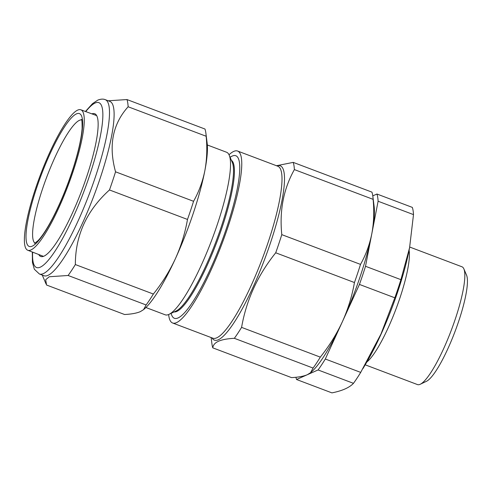 <?xml version="1.0" encoding="UTF-8"?>
<svg xmlns="http://www.w3.org/2000/svg" width="492" height="492" viewBox="0 0 492 492"><rect width="100%" height="100%" fill="white"/><g stroke="black" fill="none" stroke-linecap="round" stroke-linejoin="round"><path stroke-width="0.74" d="M372.782 195.865L376.94 194.02A103.874 20.516 110.7 0 1 378.102 201.234L365.513 266.283A103.874 20.516 110.7 0 1 359.443 284.431L325.31 359.019L360.704 372.395A103.874 20.516 110.7 0 1 353.465 383.329C349.388 387.659 342.211 390.839 331.922 392.874L296.528 379.498A103.874 20.516 110.7 0 1 295.944 377.266M325.31 359.019A103.874 20.516 110.7 0 1 318.072 369.953L353.465 383.329M318.072 369.953L296.528 379.498M376.94 194.02L412.333 207.396A103.874 20.516 110.7 0 1 413.495 214.61L409.578 247.74L400.906 279.659A103.874 20.516 110.7 0 1 394.836 297.808L380.993 333.982L360.704 372.395M378.102 201.234L413.495 214.61M365.513 266.283L400.906 279.659M359.443 284.431L394.836 297.808M463.87 268.884L466.557 275.176A57.921 11.439 110.7 0 1 455.045 331.473A57.921 11.439 110.7 0 1 426.441 381.312L420.266 384.252A62.958 12.435 -69.3 0 0 451.355 330.077A62.958 12.435 -69.3 0 0 463.87 268.884A62.958 12.435 -69.3 0 0 461.982 266.793L409.707 247.039M365.199 364.818L417.468 384.572A62.958 12.435 -69.3 0 0 420.1 384.326A62.958 12.435 -69.3 0 0 420.266 384.252M409.092 250.243A62.958 12.435 110.7 0 1 395.937 309.136A62.958 12.435 110.7 0 1 366.854 362.007M409.578 247.74L409.258 249.395A91.912 18.155 110.7 0 1 366.417 362.752L362.979 368.582M320.31 357.131A103.874 20.516 110.7 0 1 313.078 368.065L310.513 372.745L307.303 374.726C303.582 376.306 298.324 377.266 291.528 377.61L212.802 347.856C213.343 342.198 220.521 339.013 234.352 338.312A103.874 20.516 -69.3 0 0 241.584 327.377L320.31 357.131C329.203 346.036 336.559 334.234 342.377 321.725A94.433 18.653 -69.3 0 0 371.811 233.762C369.597 244.708 365.833 254.917 360.513 264.395A103.874 20.516 110.7 0 1 354.443 282.537C352.087 296 348.065 309.062 342.377 321.725A94.433 18.653 -69.3 0 1 311.541 371.841L310.513 372.745M234.352 338.312L313.078 368.065M211.123 337.549L211.898 343.644A103.874 20.516 -69.3 0 0 212.802 347.856M241.584 327.377C246.369 300.003 257.747 275.139 275.717 252.79A103.874 20.516 -69.3 0 0 281.787 234.641C279.358 210.582 283.552 188.903 294.376 169.592A103.874 20.516 -69.3 0 0 293.214 162.378L371.94 192.132A103.874 20.516 110.7 0 1 372.85 196.345A103.874 20.516 110.7 0 1 373.102 199.346C374.283 211.302 373.846 222.771 371.811 233.762A94.433 18.653 -69.3 0 0 374.111 206.277L372.85 196.345M294.376 169.592L373.102 199.346M207.335 144.98L226.591 152.256A86.875 17.159 110.7 0 1 229.192 155.146A86.875 17.159 110.7 0 1 211.929 239.592A86.875 17.159 110.7 0 1 169.027 314.351A86.875 17.159 110.7 0 1 165.164 314.794L145.909 307.518M229.192 155.146L232.261 162.323A81.131 16.027 110.7 0 1 216.136 241.185A81.131 16.027 110.7 0 1 176.075 310.993L169.027 314.351M231.4 160.306A81.131 16.027 110.7 0 1 217.058 241.529A81.131 16.027 110.7 0 1 174.094 311.934M230.108 157.292A86.875 17.159 110.7 0 1 221.166 243.085A86.875 17.159 110.7 0 1 171.136 313.342M229.02 154.765A91.912 18.155 110.7 0 1 237.605 151.038A91.912 18.155 110.7 0 1 222.095 243.435A91.912 18.155 110.7 0 1 172.618 322.998A91.912 18.155 110.7 0 1 168.639 314.523M293.214 162.378L276.479 165.73M281.787 234.641L360.513 264.395M275.717 252.79L354.443 282.537M146.124 304.966L68.105 275.483L49.243 276.75L45.682 279.733L46.562 285.028L124.574 314.511C131.389 314.167 136.647 313.207 140.349 311.633L143.559 309.646L146.124 304.966A103.874 20.516 -69.3 0 0 153.356 294.038C162.237 282.968 169.592 271.16 175.423 258.632C181.099 246.006 185.121 232.944 187.489 219.444A103.874 20.516 -69.3 0 0 193.559 201.296C198.891 191.8 202.655 181.591 204.857 170.662A94.433 18.653 110.7 0 1 175.423 258.632A94.433 18.653 110.7 0 1 144.587 308.748L143.559 309.646M205.896 133.246L207.157 143.184A94.433 18.653 110.7 0 1 204.857 170.662C206.892 159.654 207.329 148.178 206.148 136.247A103.874 20.516 -69.3 0 0 205.896 133.246A103.874 20.516 -69.3 0 0 204.986 129.039L126.973 99.556A103.874 20.516 110.7 0 1 128.135 106.764C112.576 124.095 108.381 145.773 115.546 171.813A103.874 20.516 110.7 0 1 109.476 189.961C86.752 210.459 75.374 235.324 75.344 264.555A103.874 20.516 110.7 0 1 68.105 275.483M153.356 294.038L75.344 264.555M187.489 219.444L109.476 189.961M193.559 201.296L115.546 171.813M206.148 136.247L128.135 106.764M108.197 100.786L126.973 99.556M105.276 99.679L109.888 101.426A93.172 18.401 110.7 0 1 94.169 195.09A93.172 18.401 110.7 0 1 44.016 275.741L39.397 273.995A93.172 18.401 110.7 0 0 89.55 193.344A93.172 18.401 110.7 0 0 105.276 99.679C103.283 98.806 100.786 98.954 97.767 100.128L92.478 103.683L85.442 111.481M91.887 113.855A76.303 15.074 110.7 0 1 96.979 116.253A76.303 15.074 110.7 0 1 81.813 190.416A76.303 15.074 110.7 0 1 44.139 256.074A76.303 15.074 110.7 0 1 38.733 254.512M64.858 124.187A75.079 14.828 110.7 0 1 80.842 109.79A75.079 14.828 110.7 0 1 68.191 185.275A75.079 14.828 110.7 0 1 27.755 250.25A75.079 14.828 110.7 0 1 31.912 200.127A75.079 14.828 110.7 0 1 64.858 124.187M172.618 322.998L212.852 338.201A91.912 18.155 -69.3 0 0 262.328 258.638A91.912 18.155 -69.3 0 0 277.839 166.241L237.605 151.038M277.014 165.933A93.172 18.401 110.7 0 1 264.561 259.481A93.172 18.401 110.7 0 1 212.027 337.887M32.644 252.144A88.136 17.411 -69.3 0 0 78.191 205.828A88.136 17.411 -69.3 0 0 95.19 102.988A88.136 17.411 -69.3 0 0 85.756 111.598M35.03 243.177A65.965 13.032 110.7 0 1 39.612 198.067A65.965 13.032 110.7 0 1 68.16 132.692A65.965 13.032 110.7 0 1 81.617 119.907M64.286 127.219A71.002 14.022 110.7 0 1 72.299 171.296A71.002 14.022 110.7 0 1 26.383 241.578A71.002 14.022 110.7 0 1 64.286 127.219M42.263 275.077L46.1 284.062M32.324 252.027L32.429 262.371L34.329 269.241L39.397 273.995M81.438 119.501C81.887 118.849 82.109 121.825 82.115 128.43C81.438 137.901 78.683 150.478 73.843 166.167C67.951 184.771 60.983 201.917 52.951 217.593C47.214 228.559 42.257 236.222 38.081 240.6L34.631 243.362M27.755 250.25L43.48 256.35M80.842 109.79L96.666 115.614"/></g></svg>
